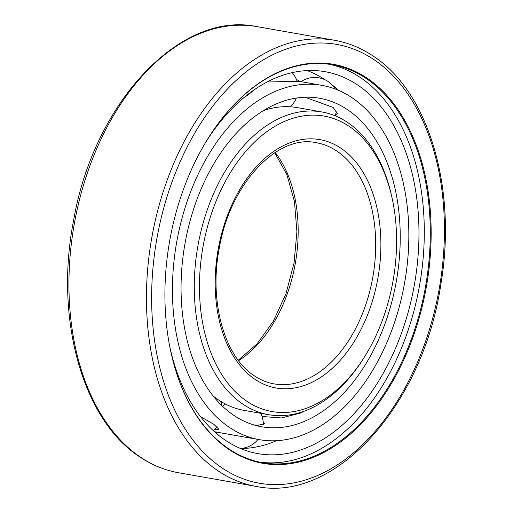 <?xml version="1.0" encoding="UTF-8"?>
<svg xmlns="http://www.w3.org/2000/svg" width="513" height="513" viewBox="0 0 513 513"><rect width="100%" height="100%" fill="white"/><g stroke="black" fill="none" stroke-linecap="round" stroke-linejoin="round"><path stroke-width="0.77" d="M367.661 78.553A202.609 130.379 100 0 0 209.112 136.747A202.609 130.379 100 0 0 171.066 352.873A202.609 130.379 100 0 0 228.394 449.067A202.609 130.379 100 0 0 411.484 341.312A202.609 130.379 100 0 0 367.661 78.553M171.028 352.694A201.994 129.981 100 0 0 228.144 448.426A201.994 129.981 100 0 0 262.547 462.668A201.994 129.981 100 0 0 419.352 314.136A201.994 129.981 100 0 0 366.994 79.034A201.994 129.981 100 0 0 332.591 64.792A201.994 129.981 100 0 0 209.015 136.9M329.583 64.317A201.994 129.981 100 0 1 360.992 77.976A201.994 129.981 -80 0 1 413.965 310.807A201.994 129.981 -80 0 1 259.559 462.085M169.585 345.717A193.895 124.768 100 0 0 224.931 439.968A193.895 124.768 100 0 0 256.154 453.293A193.895 124.768 100 0 0 408.098 312.423A193.895 124.768 100 0 0 358.209 85.382A193.895 124.768 100 0 0 323.382 71.416A193.895 124.768 100 0 0 205.283 142.967M325.389 79.951A193.157 124.293 100 0 0 311.006 72.134A193.157 124.293 100 0 0 307.12 70.589M332.309 85.049A193.157 124.293 -80 0 1 338.208 90.198M276.501 440.712A193.157 124.293 -80 0 1 244.772 448.4A193.157 124.293 -80 0 1 240.591 448.522M300.227 81.541A184.789 118.913 100 0 0 296.418 79.464M215.338 432.491A184.789 118.913 100 0 0 216.133 432.363M349.59 126.64A150.02 96.534 100 0 0 214.024 206.425A150.02 96.534 100 0 0 246.471 400.986A150.02 96.534 100 0 0 363.871 357.894A150.02 96.534 100 0 0 392.041 197.864A150.02 96.534 100 0 0 349.59 126.64M392.041 197.864L391.573 195.767A153.695 98.9 100 0 0 348.083 122.793A153.695 98.9 100 0 0 321.907 111.956A153.695 98.9 100 0 0 202.597 224.97A153.695 98.9 100 0 0 242.437 403.853A153.695 98.9 100 0 0 268.613 414.69A153.695 98.9 100 0 0 362.71 359.709L363.871 357.894M268.613 414.69L244.098 410.374A153.695 98.9 -80 0 1 217.922 399.537A153.695 98.9 100 0 1 213.209 396.042M321.907 111.956L297.393 107.64A153.695 98.9 100 0 0 263.464 110.558M223.097 402.769A149.969 96.502 -80 0 1 221 402.493M259.456 439.679A179.896 115.758 -80 0 0 399.108 307.402A179.896 115.758 -80 0 0 352.476 98.021A179.896 115.758 100 0 0 321.837 85.344A179.896 115.758 100 0 0 182.186 217.621A179.896 115.758 100 0 0 228.817 427.002A179.896 115.758 -80 0 0 259.456 439.679L214.492 431.741M200.577 416.665L213.908 424.373L218.833 429.246L214.081 429.747M253.922 89.98L248.228 94.918L245.227 96.527M297.001 81.028L300.374 81.593L268.85 81.086M347.974 110A166.796 107.332 100 0 0 319.567 98.246A166.796 107.332 100 0 0 190.086 220.885A166.796 107.332 100 0 0 233.325 415.023A166.796 107.332 -80 0 0 261.726 426.778A166.796 107.332 -80 0 0 391.207 304.132A166.796 107.332 -80 0 0 347.974 110M304.946 97.239L333.065 107.377L337.419 113.745L334.777 115.643M263.22 422.039L264.746 423.655L258.52 425.206L254.082 424.982M303.183 411.548L301.246 412.843L281.464 417.948L262.053 416.498M178.473 472.73C164.513 470.248 151.386 464.816 139.094 456.435C82.227 419.313 54.436 317.714 73.571 220.59C93.616 103.03 180.095 10.298 257.007 26.625A226.483 145.737 100 0 0 81.195 193.157A226.483 145.737 100 0 0 139.902 456.762A226.483 145.737 100 0 0 178.473 472.73L255.993 486.375C334.758 503.253 423.142 405.36 440.808 284.535C457.186 189.701 429.137 92.738 373.906 56.565C361.614 48.184 348.487 42.752 334.527 40.27A226.483 145.737 100 0 0 158.716 206.803A226.483 145.737 100 0 0 217.422 470.408A226.483 145.737 100 0 0 255.993 486.375M221.456 467.535A222.809 143.377 100 0 0 422.795 349.039A222.809 143.377 100 0 0 374.605 60.085A222.809 143.377 100 0 0 173.266 178.582A222.809 143.377 100 0 0 221.456 467.535M238.558 360.665A122.421 78.778 100 0 0 275.212 152.476M274.038 383.891A122.421 78.778 100 0 0 369.071 293.872A122.421 78.778 100 0 0 337.336 151.386A122.421 78.778 100 0 0 316.489 142.755C277.809 133.848 230.241 183.301 219.327 247.92C208.714 301.137 224.418 356.612 253.999 375.587C260.303 379.883 266.984 382.647 274.038 383.891M254.692 379.107A126.095 81.137 100 0 0 368.642 312.045A126.095 81.137 100 0 0 341.369 148.513A126.095 81.137 100 0 0 227.419 215.575A126.095 81.137 100 0 0 254.692 379.107M257.007 26.625L334.527 40.27M238.237 360.235L257.084 343.857L273.403 321.132L286.017 293.596L294.032 263.105L296.912 231.709L294.462 201.526L286.876 174.593L274.763 152.765M321.837 85.344L299.99 81.496M335.387 89.063A24.297 24.297 0 0 0 300.99 81.67M290.8 106.281A24.297 24.297 0 0 0 290.909 106.839M334.636 115.585A24.297 24.297 0 0 0 337.035 111.231M290.243 106.794A24.297 24.297 0 0 0 296.418 98.047M297.187 81.605A24.297 24.297 0 0 0 292.154 72.641M252.832 91.461A24.297 24.297 0 0 0 252.582 90.923M213.145 430.503A24.297 24.297 0 0 0 217.057 426.726M222.001 405.757A24.297 24.297 0 0 0 220.449 401.192M240.52 448.49A24.297 24.297 0 0 0 258.001 439.423M263.316 424.726A24.297 24.297 0 0 0 260.719 413.298M225.502 404.064A24.297 24.297 0 0 0 222.61 406.341M215.999 431.972A24.297 24.297 0 0 0 216.601 433.588"/></g></svg>
